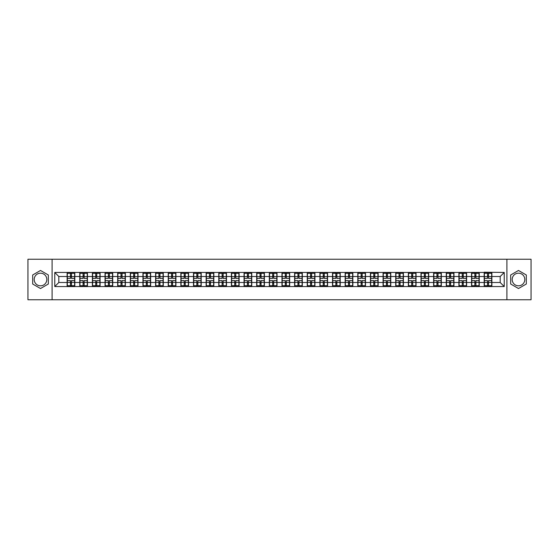 <?xml version="1.0" encoding="UTF-8"?>
<svg xmlns="http://www.w3.org/2000/svg" width="559" height="559" viewBox="0 0 559 559"><rect width="100%" height="100%" fill="white"/><g stroke="black" fill="none" stroke-linecap="round" stroke-linejoin="round"><path stroke-width="0.84" d="M518.493 273.183A6.317 6.317 0 0 0 512.177 279.5A6.317 6.317 0 0 0 518.493 285.817A6.317 6.317 0 0 0 524.81 279.5A6.317 6.317 0 0 0 518.493 273.183M40.507 285.817A6.317 6.317 0 0 1 34.19 279.5A6.317 6.317 0 0 1 40.507 273.183A6.317 6.317 0 0 1 46.823 279.5A6.317 6.317 0 0 1 40.507 285.817M506.908 299.757L531.05 299.757L531.05 259.243L506.908 259.243L506.908 299.757L52.092 299.757L52.092 259.243L27.95 259.243L27.95 299.757L52.092 299.757M506.908 259.243L52.092 259.243M500.186 282.498L500.186 276.502L491.878 276.502L491.878 282.498L500.186 282.498L504.232 286.55L504.232 272.45L484.185 272.212L484.185 276.502L479.245 276.502L479.245 282.498L484.185 282.498L484.185 276.502M504.232 286.55L54.768 286.55L54.768 272.45L67.122 272.45L67.122 276.502L58.814 276.502L58.814 282.498L67.122 282.498L67.122 276.502M484.185 272.45L67.122 272.45M484.185 282.498L484.185 286.55M479.245 282.498L479.245 286.55M479.245 272.45L479.245 276.502M466.604 282.498L471.544 282.498L471.544 276.502L466.604 276.502L466.604 286.55M471.544 282.498L471.544 286.55M471.544 272.45L471.544 276.502M466.604 272.45L466.604 276.502M453.964 282.498L458.904 282.498L458.904 276.502L453.964 276.502L453.964 286.55M458.904 282.498L458.904 286.55M458.904 272.45L458.904 276.502M453.964 272.45L453.964 276.502M441.324 282.498L446.271 282.498L446.271 276.502L441.324 276.502L441.324 286.55M446.271 282.498L446.271 286.55M446.271 272.45L446.271 276.502M441.324 272.45L441.324 276.502M428.69 282.498L433.63 282.498L433.63 276.502L428.69 276.502L428.69 286.55M433.63 282.498L433.63 286.55M433.63 272.45L433.63 276.502M428.69 272.45L428.69 276.502M416.05 282.498L420.99 282.498L420.99 276.502L416.05 276.502L416.05 286.55M420.99 282.498L420.99 286.55M420.99 272.45L420.99 276.502M416.05 272.45L416.05 276.502M403.409 282.498L408.356 282.498L408.356 276.502L403.409 276.502L403.409 286.55M408.356 282.498L408.356 286.55M408.356 272.45L408.356 276.502M403.409 272.45L403.409 276.502M390.776 282.498L395.716 282.498L395.716 276.502L390.776 276.502L390.776 286.55M395.716 282.498L395.716 286.55M395.716 272.45L395.716 276.502M390.776 272.45L390.776 276.502M378.136 282.498L383.076 282.498L383.076 276.502L378.136 276.502L378.136 286.55M383.076 282.498L383.076 286.55M383.076 272.45L383.076 276.502M378.136 272.45L378.136 276.502M365.495 282.498L370.435 282.498L370.435 276.502L365.495 276.502L365.495 286.55M370.435 282.498L370.435 286.55M370.435 272.45L370.435 276.502M365.495 272.45L365.495 276.502M352.862 282.498L357.802 282.498L357.802 276.502L352.862 276.502L352.862 286.55M357.802 282.498L357.802 286.55M357.802 272.45L357.802 276.502M352.862 272.45L352.862 276.502M340.221 282.498L345.162 282.498L345.162 276.502L340.221 276.502L340.221 286.55M345.162 282.498L345.162 286.55M345.162 272.45L345.162 276.502M340.221 272.45L340.221 276.502M327.581 282.498L332.521 282.498L332.521 276.502L327.581 276.502L327.581 286.55M332.521 282.498L332.521 286.55M332.521 272.45L332.521 276.502M327.581 272.45L327.581 276.502M314.941 282.498L319.888 282.498L319.888 276.502L314.941 276.502L314.941 286.55M319.888 282.498L319.888 286.55M319.888 272.45L319.888 276.502M314.941 272.45L314.941 276.502M302.307 282.498L307.247 282.498L307.247 276.502L302.307 276.502L302.307 286.55M307.247 282.498L307.247 286.55M307.247 272.45L307.247 276.502M302.307 272.45L302.307 276.502M289.667 282.498L294.607 282.498L294.607 276.502L289.667 276.502L289.667 286.55M294.607 282.498L294.607 286.55M294.607 272.45L294.607 276.502M289.667 272.45L289.667 276.502M277.026 282.498L281.974 282.498L281.974 276.502L277.026 276.502L277.026 286.55M281.974 282.498L281.974 286.55M281.974 272.45L281.974 276.502M277.026 272.45L277.026 276.502M264.393 282.498L269.333 282.498L269.333 276.502L264.393 276.502L264.393 286.55M269.333 282.498L269.333 286.55M269.333 272.45L269.333 276.502M264.393 272.45L264.393 276.502M251.753 282.498L256.693 282.498L256.693 276.502L251.753 276.502L251.753 286.55M256.693 282.498L256.693 286.55M256.693 272.45L256.693 276.502M251.753 272.45L251.753 276.502M239.112 282.498L244.059 282.498L244.059 276.502L239.112 276.502L239.112 286.55M244.059 282.498L244.059 286.55M244.059 272.45L244.059 276.502M239.112 272.45L239.112 276.502M226.479 282.498L231.419 282.498L231.419 276.502L226.479 276.502L226.479 286.55M231.419 282.498L231.419 286.55M231.419 272.45L231.419 276.502M226.479 272.45L226.479 276.502M213.838 282.498L218.779 282.498L218.779 276.502L213.838 276.502L213.838 286.55M218.779 282.498L218.779 286.55M218.779 272.45L218.779 276.502M213.838 272.45L213.838 276.502M201.198 282.498L206.138 282.498L206.138 276.502L201.198 276.502L201.198 286.55M206.138 282.498L206.138 286.55M206.138 272.45L206.138 276.502M201.198 272.45L201.198 276.502M188.565 282.498L193.505 282.498L193.505 276.502L188.565 276.502L188.565 286.55M193.505 282.498L193.505 286.55M193.505 272.45L193.505 276.502M188.565 272.45L188.565 276.502M175.924 282.498L180.864 282.498L180.864 276.502L175.924 276.502L175.924 286.55M180.864 282.498L180.864 286.55M180.864 272.45L180.864 276.502M175.924 272.45L175.924 276.502M163.284 282.498L168.224 282.498L168.224 276.502L163.284 276.502L163.284 286.55M168.224 282.498L168.224 286.55M168.224 272.45L168.224 276.502M163.284 272.45L163.284 276.502M150.644 282.498L155.591 282.498L155.591 276.502L150.644 276.502L150.644 286.55M155.591 282.498L155.591 286.55M155.591 272.45L155.591 276.502M150.644 272.45L150.644 276.502M138.01 282.498L142.95 282.498L142.95 276.502L138.01 276.502L138.01 286.55M142.95 282.498L142.95 286.55M142.95 272.45L142.95 276.502M138.01 272.45L138.01 276.502M125.37 282.498L130.31 282.498L130.31 276.502L125.37 276.502L125.37 286.55M130.31 282.498L130.31 286.55M130.31 272.45L130.31 276.502M125.37 272.45L125.37 276.502M112.729 282.498L117.676 282.498L117.676 276.502L112.729 276.502L112.729 286.55M117.676 282.498L117.676 286.55M117.676 272.45L117.676 276.502M112.729 272.45L112.729 276.502M100.096 282.498L105.036 282.498L105.036 276.502L100.096 276.502L100.096 286.55M105.036 282.498L105.036 286.55M105.036 272.45L105.036 276.502M100.096 272.45L100.096 276.502M87.456 282.498L92.396 282.498L92.396 276.502L87.456 276.502L87.456 286.55M92.396 282.498L92.396 286.55M92.396 272.45L92.396 276.502M87.456 272.45L87.456 276.502M74.815 282.498L79.755 282.498L79.755 276.502L74.815 276.502L74.815 286.55M79.755 282.498L79.755 286.55M79.755 272.45L79.755 276.502M74.815 272.45L74.815 276.502M67.122 282.498L67.122 286.55M58.814 282.498L54.768 286.55M54.768 272.45L58.814 276.502M491.878 282.498L491.878 286.55M491.878 272.45L491.878 276.502M504.232 272.45L500.186 276.502M40.507 270.472L32.688 274.986L32.688 284.014L40.507 288.528L48.326 284.014L48.326 274.986L40.507 270.472M510.674 284.014L518.493 288.528L526.312 284.014L526.312 274.986L518.493 270.472L510.674 274.986L510.674 284.014M67.325 276.628L70.441 276.628L70.441 272.415L67.325 272.415L67.325 280.597L70.441 280.597L70.441 282.372L71.496 282.365L71.496 280.597L74.613 280.597L74.613 272.415L71.496 272.415L71.496 273.302L74.613 273.302M70.441 275.454L71.496 275.454M71.496 273.421L70.441 273.421M67.325 278.403L70.441 278.403L70.441 276.628L71.496 276.635L71.496 278.403L74.613 278.403M67.325 273.302L70.441 273.302M70.441 285.579L71.496 285.579M70.441 283.546L71.496 283.546M67.325 286.585L70.441 286.585L70.441 285.698L67.325 285.698L67.325 286.585M67.325 280.597L67.325 282.372L70.441 282.372L70.441 285.698M67.325 282.372L67.325 285.698M74.613 280.597L74.613 286.585L71.496 286.585L71.496 285.698L74.613 285.698M74.613 282.372L71.496 282.372L71.496 285.698M74.613 276.628L71.496 276.628L71.496 273.302M79.958 276.628L83.081 276.628L83.081 272.415L79.958 272.415L79.958 280.597L83.081 280.597L83.081 282.372L84.136 282.365L84.136 280.597L87.253 280.597L87.253 272.415L84.136 272.415L84.136 273.302L87.253 273.302M83.081 275.454L84.136 275.454M84.136 273.421L83.081 273.421M79.958 278.403L83.081 278.403L83.081 276.628L84.136 276.635L84.136 278.403L87.253 278.403M79.958 273.302L83.081 273.302M83.081 285.579L84.136 285.579M83.081 283.546L84.136 283.546M79.958 286.585L83.081 286.585L83.081 285.698L79.958 285.698L79.958 286.585M79.958 280.597L79.958 282.372L83.081 282.372L83.081 285.698M79.958 282.372L79.958 285.698M87.253 280.597L87.253 286.585L84.136 286.585L84.136 285.698L87.253 285.698M87.253 282.372L84.136 282.372L84.136 285.698M87.253 276.628L84.136 276.628L84.136 273.302M92.598 276.628L95.722 276.628L95.722 272.415L92.598 272.415L92.598 280.597L95.722 280.597L95.722 282.372L96.77 282.365L96.77 280.597L99.893 280.597L99.893 272.415L96.77 272.415L96.77 273.302L99.893 273.302M95.722 275.454L96.77 275.454M96.77 273.421L95.722 273.421M92.598 278.403L95.722 278.403L95.722 276.628L96.77 276.635L96.77 278.403L99.893 278.403M92.598 273.302L95.722 273.302M95.722 285.579L96.77 285.579M95.722 283.546L96.77 283.546M92.598 286.585L95.722 286.585L95.722 285.698L92.598 285.698L92.598 286.585M92.598 280.597L92.598 282.372L95.722 282.372L95.722 285.698M92.598 282.372L92.598 285.698M99.893 280.597L99.893 286.585L96.77 286.585L96.77 285.698L99.893 285.698M99.893 282.372L96.77 282.372L96.77 285.698M99.893 276.628L96.77 276.628L96.77 273.302M105.239 276.628L108.355 276.628L108.355 272.415L105.239 272.415L105.239 280.597L108.355 280.597L108.355 282.372L109.41 282.365L109.41 280.597L112.527 280.597L112.527 272.415L109.41 272.415L109.41 273.302L112.527 273.302M108.355 275.454L109.41 275.454M109.41 273.421L108.355 273.421M105.239 278.403L108.355 278.403L108.355 276.628L109.41 276.635L109.41 278.403L112.527 278.403M105.239 273.302L108.355 273.302M108.355 285.579L109.41 285.579M108.355 283.546L109.41 283.546M105.239 286.585L108.355 286.585L108.355 285.698L105.239 285.698L105.239 286.585M105.239 280.597L105.239 282.372L108.355 282.372L108.355 285.698M105.239 282.372L105.239 285.698M112.527 280.597L112.527 286.585L109.41 286.585L109.41 285.698L112.527 285.698M112.527 282.372L109.41 282.372L109.41 285.698M112.527 276.628L109.41 276.628L109.41 273.302M117.879 276.628L120.996 276.628L120.996 272.415L117.879 272.415L117.879 280.597L120.996 280.597L120.996 282.372L122.051 282.365L122.051 280.597L125.167 280.597L125.167 272.415L122.051 272.415L122.051 273.302L125.167 273.302M120.996 275.454L122.051 275.454M122.051 273.421L120.996 273.421M117.879 278.403L120.996 278.403L120.996 276.628L122.051 276.635L122.051 278.403L125.167 278.403M117.879 273.302L120.996 273.302M120.996 285.579L122.051 285.579M120.996 283.546L122.051 283.546M117.879 286.585L120.996 286.585L120.996 285.698L117.879 285.698L117.879 286.585M117.879 280.597L117.879 282.372L120.996 282.372L120.996 285.698M117.879 282.372L117.879 285.698M125.167 280.597L125.167 286.585L122.051 286.585L122.051 285.698L125.167 285.698M125.167 282.372L122.051 282.372L122.051 285.698M125.167 276.628L122.051 276.628L122.051 273.302M130.513 276.628L133.636 276.628L133.636 272.415L130.513 272.415L130.513 280.597L133.636 280.597L133.636 282.372L134.684 282.365L134.684 280.597L137.807 280.597L137.807 272.415L134.684 272.415L134.684 273.302L137.807 273.302M133.636 275.454L134.684 275.454M134.684 273.421L133.636 273.421M130.513 278.403L133.636 278.403L133.636 276.628L134.684 276.635L134.684 278.403L137.807 278.403M130.513 273.302L133.636 273.302M133.636 285.579L134.684 285.579M133.636 283.546L134.684 283.546M130.513 286.585L133.636 286.585L133.636 285.698L130.513 285.698L130.513 286.585M130.513 280.597L130.513 282.372L133.636 282.372L133.636 285.698M130.513 282.372L130.513 285.698M137.807 280.597L137.807 286.585L134.684 286.585L134.684 285.698L137.807 285.698M137.807 282.372L134.684 282.372L134.684 285.698M137.807 276.628L134.684 276.628L134.684 273.302M143.153 276.628L146.269 276.628L146.269 272.415L143.153 272.415L143.153 280.597L146.269 280.597L146.269 282.372L147.324 282.365L147.324 280.597L150.441 280.597L150.441 272.415L147.324 272.415L147.324 273.302L150.441 273.302M146.269 275.454L147.324 275.454M147.324 273.421L146.269 273.421M143.153 278.403L146.269 278.403L146.269 276.628L147.324 276.635L147.324 278.403L150.441 278.403M143.153 273.302L146.269 273.302M146.269 285.579L147.324 285.579M146.269 283.546L147.324 283.546M143.153 286.585L146.269 286.585L146.269 285.698L143.153 285.698L143.153 286.585M143.153 280.597L143.153 282.372L146.269 282.372L146.269 285.698M143.153 282.372L143.153 285.698M150.441 280.597L150.441 286.585L147.324 286.585L147.324 285.698L150.441 285.698M150.441 282.372L147.324 282.372L147.324 285.698M150.441 276.628L147.324 276.628L147.324 273.302M155.793 276.628L158.91 276.628L158.91 272.415L155.793 272.415L155.793 280.597L158.91 280.597L158.91 282.372L159.965 282.365L159.965 280.597L163.081 280.597L163.081 272.415L159.965 272.415L159.965 273.302L163.081 273.302M158.91 275.454L159.965 275.454M159.965 273.421L158.91 273.421M155.793 278.403L158.91 278.403L158.91 276.628L159.965 276.635L159.965 278.403L163.081 278.403M155.793 273.302L158.91 273.302M158.91 285.579L159.965 285.579M158.91 283.546L159.965 283.546M155.793 286.585L158.91 286.585L158.91 285.698L155.793 285.698L155.793 286.585M155.793 280.597L155.793 282.372L158.91 282.372L158.91 285.698M155.793 282.372L155.793 285.698M163.081 280.597L163.081 286.585L159.965 286.585L159.965 285.698L163.081 285.698M163.081 282.372L159.965 282.372L159.965 285.698M163.081 276.628L159.965 276.628L159.965 273.302M168.427 276.628L171.55 276.628L171.55 272.415L168.427 272.415L168.427 280.597L171.55 280.597L171.55 282.372L172.598 282.365L172.598 280.597L175.722 280.597L175.722 272.415L172.598 272.415L172.598 273.302L175.722 273.302M171.55 275.454L172.598 275.454M172.598 273.421L171.55 273.421M168.427 278.403L171.55 278.403L171.55 276.628L172.598 276.635L172.598 278.403L175.722 278.403M168.427 273.302L171.55 273.302M171.55 285.579L172.598 285.579M171.55 283.546L172.598 283.546M168.427 286.585L171.55 286.585L171.55 285.698L168.427 285.698L168.427 286.585M168.427 280.597L168.427 282.372L171.55 282.372L171.55 285.698M168.427 282.372L168.427 285.698M175.722 280.597L175.722 286.585L172.598 286.585L172.598 285.698L175.722 285.698M175.722 282.372L172.598 282.372L172.598 285.698M175.722 276.628L172.598 276.628L172.598 273.302M181.067 276.628L184.184 276.628L184.184 272.415L181.067 272.415L181.067 280.597L184.184 280.597L184.184 282.372L185.239 282.365L185.239 280.597L188.362 280.597L188.362 272.415L185.239 272.415L185.239 273.302L188.362 273.302M184.184 275.454L185.239 275.454M185.239 273.421L184.184 273.421M181.067 278.403L184.184 278.403L184.184 276.628L185.239 276.635L185.239 278.403L188.362 278.403M181.067 273.302L184.184 273.302M184.184 285.579L185.239 285.579M184.184 283.546L185.239 283.546M181.067 286.585L184.184 286.585L184.184 285.698L181.067 285.698L181.067 286.585M181.067 280.597L181.067 282.372L184.184 282.372L184.184 285.698M181.067 282.372L181.067 285.698M188.362 280.597L188.362 286.585L185.239 286.585L185.239 285.698L188.362 285.698M188.362 282.372L185.239 282.372L185.239 285.698M188.362 276.628L185.239 276.628L185.239 273.302M193.707 276.628L196.824 276.628L196.824 272.415L193.707 272.415L193.707 280.597L196.824 280.597L196.824 282.372L197.879 282.365L197.879 280.597L200.995 280.597L200.995 272.415L197.879 272.415L197.879 273.302L200.995 273.302M196.824 275.454L197.879 275.454M197.879 273.421L196.824 273.421M193.707 278.403L196.824 278.403L196.824 276.628L197.879 276.635L197.879 278.403L200.995 278.403M193.707 273.302L196.824 273.302M196.824 285.579L197.879 285.579M196.824 283.546L197.879 283.546M193.707 286.585L196.824 286.585L196.824 285.698L193.707 285.698L193.707 286.585M193.707 280.597L193.707 282.372L196.824 282.372L196.824 285.698M193.707 282.372L193.707 285.698M200.995 280.597L200.995 286.585L197.879 286.585L197.879 285.698L200.995 285.698M200.995 282.372L197.879 282.372L197.879 285.698M200.995 276.628L197.879 276.628L197.879 273.302M206.341 276.628L209.464 276.628L209.464 272.415L206.341 272.415L206.341 280.597L209.464 280.597L209.464 282.372L210.519 282.365L210.519 280.597L213.636 280.597L213.636 272.415L210.519 272.415L210.519 273.302L213.636 273.302M209.464 275.454L210.519 275.454M210.519 273.421L209.464 273.421M206.341 278.403L209.464 278.403L209.464 276.628L210.519 276.635L210.519 278.403L213.636 278.403M206.341 273.302L209.464 273.302M209.464 285.579L210.519 285.579M209.464 283.546L210.519 283.546M206.341 286.585L209.464 286.585L209.464 285.698L206.341 285.698L206.341 286.585M206.341 280.597L206.341 282.372L209.464 282.372L209.464 285.698M206.341 282.372L206.341 285.698M213.636 280.597L213.636 286.585L210.519 286.585L210.519 285.698L213.636 285.698M213.636 282.372L210.519 282.372L210.519 285.698M213.636 276.628L210.519 276.628L210.519 273.302M218.981 276.628L222.105 276.628L222.105 272.415L218.981 272.415L218.981 280.597L222.105 280.597L222.105 282.372L223.153 282.365L223.153 280.597L226.276 280.597L226.276 272.415L223.153 272.415L223.153 273.302L226.276 273.302M222.105 275.454L223.153 275.454M223.153 273.421L222.105 273.421M218.981 278.403L222.105 278.403L222.105 276.628L223.153 276.635L223.153 278.403L226.276 278.403M218.981 273.302L222.105 273.302M222.105 285.579L223.153 285.579M222.105 283.546L223.153 283.546M218.981 286.585L222.105 286.585L222.105 285.698L218.981 285.698L218.981 286.585M218.981 280.597L218.981 282.372L222.105 282.372L222.105 285.698M218.981 282.372L218.981 285.698M226.276 280.597L226.276 286.585L223.153 286.585L223.153 285.698L226.276 285.698M226.276 282.372L223.153 282.372L223.153 285.698M226.276 276.628L223.153 276.628L223.153 273.302M231.622 276.628L234.738 276.628L234.738 272.415L231.622 272.415L231.622 280.597L234.738 280.597L234.738 282.372L235.793 282.365L235.793 280.597L238.91 280.597L238.91 272.415L235.793 272.415L235.793 273.302L238.91 273.302M234.738 275.454L235.793 275.454M235.793 273.421L234.738 273.421M231.622 278.403L234.738 278.403L234.738 276.628L235.793 276.635L235.793 278.403L238.91 278.403M231.622 273.302L234.738 273.302M234.738 285.579L235.793 285.579M234.738 283.546L235.793 283.546M231.622 286.585L234.738 286.585L234.738 285.698L231.622 285.698L231.622 286.585M231.622 280.597L231.622 282.372L234.738 282.372L234.738 285.698M231.622 282.372L231.622 285.698M238.91 280.597L238.91 286.585L235.793 286.585L235.793 285.698L238.91 285.698M238.91 282.372L235.793 282.372L235.793 285.698M238.91 276.628L235.793 276.628L235.793 273.302M244.262 276.628L247.378 276.628L247.378 272.415L244.262 272.415L244.262 280.597L247.378 280.597L247.378 282.372L248.434 282.365L248.434 280.597L251.55 280.597L251.55 272.415L248.434 272.415L248.434 273.302L251.55 273.302M247.378 275.454L248.434 275.454M248.434 273.421L247.378 273.421M244.262 278.403L247.378 278.403L247.378 276.628L248.434 276.635L248.434 278.403L251.55 278.403M244.262 273.302L247.378 273.302M247.378 285.579L248.434 285.579M247.378 283.546L248.434 283.546M244.262 286.585L247.378 286.585L247.378 285.698L244.262 285.698L244.262 286.585M244.262 280.597L244.262 282.372L247.378 282.372L247.378 285.698M244.262 282.372L244.262 285.698M251.55 280.597L251.55 286.585L248.434 286.585L248.434 285.698L251.55 285.698M251.55 282.372L248.434 282.372L248.434 285.698M251.55 276.628L248.434 276.628L248.434 273.302M256.895 276.628L260.019 276.628L260.019 272.415L256.895 272.415L256.895 280.597L260.019 280.597L260.019 282.372L261.067 282.365L261.067 280.597L264.19 280.597L264.19 272.415L261.067 272.415L261.067 273.302L264.19 273.302M260.019 275.454L261.067 275.454M261.067 273.421L260.019 273.421M256.895 278.403L260.019 278.403L260.019 276.628L261.067 276.635L261.067 278.403L264.19 278.403M256.895 273.302L260.019 273.302M260.019 285.579L261.067 285.579M260.019 283.546L261.067 283.546M256.895 286.585L260.019 286.585L260.019 285.698L256.895 285.698L256.895 286.585M256.895 280.597L256.895 282.372L260.019 282.372L260.019 285.698M256.895 282.372L256.895 285.698M264.19 280.597L264.19 286.585L261.067 286.585L261.067 285.698L264.19 285.698M264.19 282.372L261.067 282.372L261.067 285.698M264.19 276.628L261.067 276.628L261.067 273.302M269.536 276.628L272.652 276.628L272.652 272.415L269.536 272.415L269.536 280.597L272.652 280.597L272.652 282.372L273.707 282.365L273.707 280.597L276.824 280.597L276.824 272.415L273.707 272.415L273.707 273.302L276.824 273.302M272.652 275.454L273.707 275.454M273.707 273.421L272.652 273.421M269.536 278.403L272.652 278.403L272.652 276.628L273.707 276.635L273.707 278.403L276.824 278.403M269.536 273.302L272.652 273.302M272.652 285.579L273.707 285.579M272.652 283.546L273.707 283.546M269.536 286.585L272.652 286.585L272.652 285.698L269.536 285.698L269.536 286.585M269.536 280.597L269.536 282.372L272.652 282.372L272.652 285.698M269.536 282.372L269.536 285.698M276.824 280.597L276.824 286.585L273.707 286.585L273.707 285.698L276.824 285.698M276.824 282.372L273.707 282.372L273.707 285.698M276.824 276.628L273.707 276.628L273.707 273.302M282.176 276.628L285.293 276.628L285.293 272.415L282.176 272.415L282.176 280.597L285.293 280.597L285.293 282.372L286.348 282.365L286.348 280.597L289.464 280.597L289.464 272.415L286.348 272.415L286.348 273.302L289.464 273.302M285.293 275.454L286.348 275.454M286.348 273.421L285.293 273.421M282.176 278.403L285.293 278.403L285.293 276.628L286.348 276.635L286.348 278.403L289.464 278.403M282.176 273.302L285.293 273.302M285.293 285.579L286.348 285.579M285.293 283.546L286.348 283.546M282.176 286.585L285.293 286.585L285.293 285.698L282.176 285.698L282.176 286.585M282.176 280.597L282.176 282.372L285.293 282.372L285.293 285.698M282.176 282.372L282.176 285.698M289.464 280.597L289.464 286.585L286.348 286.585L286.348 285.698L289.464 285.698M289.464 282.372L286.348 282.372L286.348 285.698M289.464 276.628L286.348 276.628L286.348 273.302M294.81 276.628L297.933 276.628L297.933 272.415L294.81 272.415L294.81 280.597L297.933 280.597L297.933 282.372L298.981 282.365L298.981 280.597L302.105 280.597L302.105 272.415L298.981 272.415L298.981 273.302L302.105 273.302M297.933 275.454L298.981 275.454M298.981 273.421L297.933 273.421M294.81 278.403L297.933 278.403L297.933 276.628L298.981 276.635L298.981 278.403L302.105 278.403M294.81 273.302L297.933 273.302M297.933 285.579L298.981 285.579M297.933 283.546L298.981 283.546M294.81 286.585L297.933 286.585L297.933 285.698L294.81 285.698L294.81 286.585M294.81 280.597L294.81 282.372L297.933 282.372L297.933 285.698M294.81 282.372L294.81 285.698M302.105 280.597L302.105 286.585L298.981 286.585L298.981 285.698L302.105 285.698M302.105 282.372L298.981 282.372L298.981 285.698M302.105 276.628L298.981 276.628L298.981 273.302M307.45 276.628L310.566 276.628L310.566 272.415L307.45 272.415L307.45 280.597L310.566 280.597L310.566 282.372L311.622 282.365L311.622 280.597L314.738 280.597L314.738 272.415L311.622 272.415L311.622 273.302L314.738 273.302M310.566 275.454L311.622 275.454M311.622 273.421L310.566 273.421M307.45 278.403L310.566 278.403L310.566 276.628L311.622 276.635L311.622 278.403L314.738 278.403M307.45 273.302L310.566 273.302M310.566 285.579L311.622 285.579M310.566 283.546L311.622 283.546M307.45 286.585L310.566 286.585L310.566 285.698L307.45 285.698L307.45 286.585M307.45 280.597L307.45 282.372L310.566 282.372L310.566 285.698M307.45 282.372L307.45 285.698M314.738 280.597L314.738 286.585L311.622 286.585L311.622 285.698L314.738 285.698M314.738 282.372L311.622 282.372L311.622 285.698M314.738 276.628L311.622 276.628L311.622 273.302M320.09 276.628L323.207 276.628L323.207 272.415L320.09 272.415L320.09 280.597L323.207 280.597L323.207 282.372L324.262 282.365L324.262 280.597L327.378 280.597L327.378 272.415L324.262 272.415L324.262 273.302L327.378 273.302M323.207 275.454L324.262 275.454M324.262 273.421L323.207 273.421M320.09 278.403L323.207 278.403L323.207 276.628L324.262 276.635L324.262 278.403L327.378 278.403M320.09 273.302L323.207 273.302M323.207 285.579L324.262 285.579M323.207 283.546L324.262 283.546M320.09 286.585L323.207 286.585L323.207 285.698L320.09 285.698L320.09 286.585M320.09 280.597L320.09 282.372L323.207 282.372L323.207 285.698M320.09 282.372L320.09 285.698M327.378 280.597L327.378 286.585L324.262 286.585L324.262 285.698L327.378 285.698M327.378 282.372L324.262 282.372L324.262 285.698M327.378 276.628L324.262 276.628L324.262 273.302M332.724 276.628L335.847 276.628L335.847 272.415L332.724 272.415L332.724 280.597L335.847 280.597L335.847 282.372L336.895 282.365L336.895 280.597L340.019 280.597L340.019 272.415L336.895 272.415L336.895 273.302L340.019 273.302M335.847 275.454L336.895 275.454M336.895 273.421L335.847 273.421M332.724 278.403L335.847 278.403L335.847 276.628L336.895 276.635L336.895 278.403L340.019 278.403M332.724 273.302L335.847 273.302M335.847 285.579L336.895 285.579M335.847 283.546L336.895 283.546M332.724 286.585L335.847 286.585L335.847 285.698L332.724 285.698L332.724 286.585M332.724 280.597L332.724 282.372L335.847 282.372L335.847 285.698M332.724 282.372L332.724 285.698M340.019 280.597L340.019 286.585L336.895 286.585L336.895 285.698L340.019 285.698M340.019 282.372L336.895 282.372L336.895 285.698M340.019 276.628L336.895 276.628L336.895 273.302M345.364 276.628L348.481 276.628L348.481 272.415L345.364 272.415L345.364 280.597L348.481 280.597L348.481 282.372L349.536 282.365L349.536 280.597L352.659 280.597L352.659 272.415L349.536 272.415L349.536 273.302L352.659 273.302M348.481 275.454L349.536 275.454M349.536 273.421L348.481 273.421M345.364 278.403L348.481 278.403L348.481 276.628L349.536 276.635L349.536 278.403L352.659 278.403M345.364 273.302L348.481 273.302M348.481 285.579L349.536 285.579M348.481 283.546L349.536 283.546M345.364 286.585L348.481 286.585L348.481 285.698L345.364 285.698L345.364 286.585M345.364 280.597L345.364 282.372L348.481 282.372L348.481 285.698M345.364 282.372L345.364 285.698M352.659 280.597L352.659 286.585L349.536 286.585L349.536 285.698L352.659 285.698M352.659 282.372L349.536 282.372L349.536 285.698M352.659 276.628L349.536 276.628L349.536 273.302M358.005 276.628L361.121 276.628L361.121 272.415L358.005 272.415L358.005 280.597L361.121 280.597L361.121 282.372L362.176 282.365L362.176 280.597L365.293 280.597L365.293 272.415L362.176 272.415L362.176 273.302L365.293 273.302M361.121 275.454L362.176 275.454M362.176 273.421L361.121 273.421M358.005 278.403L361.121 278.403L361.121 276.628L362.176 276.635L362.176 278.403L365.293 278.403M358.005 273.302L361.121 273.302M361.121 285.579L362.176 285.579M361.121 283.546L362.176 283.546M358.005 286.585L361.121 286.585L361.121 285.698L358.005 285.698L358.005 286.585M358.005 280.597L358.005 282.372L361.121 282.372L361.121 285.698M358.005 282.372L358.005 285.698M365.293 280.597L365.293 286.585L362.176 286.585L362.176 285.698L365.293 285.698M365.293 282.372L362.176 282.372L362.176 285.698M365.293 276.628L362.176 276.628L362.176 273.302M370.638 276.628L373.761 276.628L373.761 272.415L370.638 272.415L370.638 280.597L373.761 280.597L373.761 282.372L374.816 282.365L374.816 280.597L377.933 280.597L377.933 272.415L374.816 272.415L374.816 273.302L377.933 273.302M373.761 275.454L374.816 275.454M374.816 273.421L373.761 273.421M370.638 278.403L373.761 278.403L373.761 276.628L374.816 276.635L374.816 278.403L377.933 278.403M370.638 273.302L373.761 273.302M373.761 285.579L374.816 285.579M373.761 283.546L374.816 283.546M370.638 286.585L373.761 286.585L373.761 285.698L370.638 285.698L370.638 286.585M370.638 280.597L370.638 282.372L373.761 282.372L373.761 285.698M370.638 282.372L370.638 285.698M377.933 280.597L377.933 286.585L374.816 286.585L374.816 285.698L377.933 285.698M377.933 282.372L374.816 282.372L374.816 285.698M377.933 276.628L374.816 276.628L374.816 273.302M383.278 276.628L386.402 276.628L386.402 272.415L383.278 272.415L383.278 280.597L386.402 280.597L386.402 282.372L387.45 282.365L387.45 280.597L390.573 280.597L390.573 272.415L387.45 272.415L387.45 273.302L390.573 273.302M386.402 275.454L387.45 275.454M387.45 273.421L386.402 273.421M383.278 278.403L386.402 278.403L386.402 276.628L387.45 276.635L387.45 278.403L390.573 278.403M383.278 273.302L386.402 273.302M386.402 285.579L387.45 285.579M386.402 283.546L387.45 283.546M383.278 286.585L386.402 286.585L386.402 285.698L383.278 285.698L383.278 286.585M383.278 280.597L383.278 282.372L386.402 282.372L386.402 285.698M383.278 282.372L383.278 285.698M390.573 280.597L390.573 286.585L387.45 286.585L387.45 285.698L390.573 285.698M390.573 282.372L387.45 282.372L387.45 285.698M390.573 276.628L387.45 276.628L387.45 273.302M395.919 276.628L399.035 276.628L399.035 272.415L395.919 272.415L395.919 280.597L399.035 280.597L399.035 282.372L400.09 282.365L400.09 280.597L403.207 280.597L403.207 272.415L400.09 272.415L400.09 273.302L403.207 273.302M399.035 275.454L400.09 275.454M400.09 273.421L399.035 273.421M395.919 278.403L399.035 278.403L399.035 276.628L400.09 276.635L400.09 278.403L403.207 278.403M395.919 273.302L399.035 273.302M399.035 285.579L400.09 285.579M399.035 283.546L400.09 283.546M395.919 286.585L399.035 286.585L399.035 285.698L395.919 285.698L395.919 286.585M395.919 280.597L395.919 282.372L399.035 282.372L399.035 285.698M395.919 282.372L395.919 285.698M403.207 280.597L403.207 286.585L400.09 286.585L400.09 285.698L403.207 285.698M403.207 282.372L400.09 282.372L400.09 285.698M403.207 276.628L400.09 276.628L400.09 273.302M408.559 276.628L411.676 276.628L411.676 272.415L408.559 272.415L408.559 280.597L411.676 280.597L411.676 282.372L412.731 282.365L412.731 280.597L415.847 280.597L415.847 272.415L412.731 272.415L412.731 273.302L415.847 273.302M411.676 275.454L412.731 275.454M412.731 273.421L411.676 273.421M408.559 278.403L411.676 278.403L411.676 276.628L412.731 276.635L412.731 278.403L415.847 278.403M408.559 273.302L411.676 273.302M411.676 285.579L412.731 285.579M411.676 283.546L412.731 283.546M408.559 286.585L411.676 286.585L411.676 285.698L408.559 285.698L408.559 286.585M408.559 280.597L408.559 282.372L411.676 282.372L411.676 285.698M408.559 282.372L408.559 285.698M415.847 280.597L415.847 286.585L412.731 286.585L412.731 285.698L415.847 285.698M415.847 282.372L412.731 282.372L412.731 285.698M415.847 276.628L412.731 276.628L412.731 273.302M421.193 276.628L424.316 276.628L424.316 272.415L421.193 272.415L421.193 280.597L424.316 280.597L424.316 282.372L425.364 282.365L425.364 280.597L428.487 280.597L428.487 272.415L425.364 272.415L425.364 273.302L428.487 273.302M424.316 275.454L425.364 275.454M425.364 273.421L424.316 273.421M421.193 278.403L424.316 278.403L424.316 276.628L425.364 276.635L425.364 278.403L428.487 278.403M421.193 273.302L424.316 273.302M424.316 285.579L425.364 285.579M424.316 283.546L425.364 283.546M421.193 286.585L424.316 286.585L424.316 285.698L421.193 285.698L421.193 286.585M421.193 280.597L421.193 282.372L424.316 282.372L424.316 285.698M421.193 282.372L421.193 285.698M428.487 280.597L428.487 286.585L425.364 286.585L425.364 285.698L428.487 285.698M428.487 282.372L425.364 282.372L425.364 285.698M428.487 276.628L425.364 276.628L425.364 273.302M433.833 276.628L436.949 276.628L436.949 272.415L433.833 272.415L433.833 280.597L436.949 280.597L436.949 282.372L438.004 282.365L438.004 280.597L441.121 280.597L441.121 272.415L438.004 272.415L438.004 273.302L441.121 273.302M436.949 275.454L438.004 275.454M438.004 273.421L436.949 273.421M433.833 278.403L436.949 278.403L436.949 276.628L438.004 276.635L438.004 278.403L441.121 278.403M433.833 273.302L436.949 273.302M436.949 285.579L438.004 285.579M436.949 283.546L438.004 283.546M433.833 286.585L436.949 286.585L436.949 285.698L433.833 285.698L433.833 286.585M433.833 280.597L433.833 282.372L436.949 282.372L436.949 285.698M433.833 282.372L433.833 285.698M441.121 280.597L441.121 286.585L438.004 286.585L438.004 285.698L441.121 285.698M441.121 282.372L438.004 282.372L438.004 285.698M441.121 276.628L438.004 276.628L438.004 273.302M446.473 276.628L449.59 276.628L449.59 272.415L446.473 272.415L446.473 280.597L449.59 280.597L449.59 282.372L450.645 282.365L450.645 280.597L453.761 280.597L453.761 272.415L450.645 272.415L450.645 273.302L453.761 273.302M449.59 275.454L450.645 275.454M450.645 273.421L449.59 273.421M446.473 278.403L449.59 278.403L449.59 276.628L450.645 276.635L450.645 278.403L453.761 278.403M446.473 273.302L449.59 273.302M449.59 285.579L450.645 285.579M449.59 283.546L450.645 283.546M446.473 286.585L449.59 286.585L449.59 285.698L446.473 285.698L446.473 286.585M446.473 280.597L446.473 282.372L449.59 282.372L449.59 285.698M446.473 282.372L446.473 285.698M453.761 280.597L453.761 286.585L450.645 286.585L450.645 285.698L453.761 285.698M453.761 282.372L450.645 282.372L450.645 285.698M453.761 276.628L450.645 276.628L450.645 273.302M459.107 276.628L462.23 276.628L462.23 272.415L459.107 272.415L459.107 280.597L462.23 280.597L462.23 282.372L463.278 282.365L463.278 280.597L466.402 280.597L466.402 272.415L463.278 272.415L463.278 273.302L466.402 273.302M462.23 275.454L463.278 275.454M463.278 273.421L462.23 273.421M459.107 278.403L462.23 278.403L462.23 276.628L463.278 276.635L463.278 278.403L466.402 278.403M459.107 273.302L462.23 273.302M462.23 285.579L463.278 285.579M462.23 283.546L463.278 283.546M459.107 286.585L462.23 286.585L462.23 285.698L459.107 285.698L459.107 286.585M459.107 280.597L459.107 282.372L462.23 282.372L462.23 285.698M459.107 282.372L459.107 285.698M466.402 280.597L466.402 286.585L463.278 286.585L463.278 285.698L466.402 285.698M466.402 282.372L463.278 282.372L463.278 285.698M466.402 276.628L463.278 276.628L463.278 273.302M471.747 276.628L474.864 276.628L474.864 272.415L471.747 272.415L471.747 280.597L474.864 280.597L474.864 282.372L475.919 282.365L475.919 280.597L479.042 280.597L479.042 272.415L475.919 272.415L475.919 273.302L479.042 273.302M474.864 275.454L475.919 275.454M475.919 273.421L474.864 273.421M471.747 278.403L474.864 278.403L474.864 276.628L475.919 276.635L475.919 278.403L479.042 278.403M471.747 273.302L474.864 273.302M474.864 285.579L475.919 285.579M474.864 283.546L475.919 283.546M471.747 286.585L474.864 286.585L474.864 285.698L471.747 285.698L471.747 286.585M471.747 280.597L471.747 282.372L474.864 282.372L474.864 285.698M471.747 282.372L471.747 285.698M479.042 280.597L479.042 286.585L475.919 286.585L475.919 285.698L479.042 285.698M479.042 282.372L475.919 282.372L475.919 285.698M479.042 276.628L475.919 276.628L475.919 273.302M484.387 276.628L487.504 276.628L487.504 272.415L484.387 272.415L484.387 280.597L487.504 280.597L487.504 282.372L488.559 282.365L488.559 280.597L491.675 280.597L491.675 272.415L488.559 272.415L488.559 273.302L491.675 273.302M487.504 275.454L488.559 275.454M488.559 273.421L487.504 273.421M484.387 278.403L487.504 278.403L487.504 276.628L488.559 276.635L488.559 278.403L491.675 278.403M484.387 273.302L487.504 273.302M487.504 285.579L488.559 285.579M487.504 283.546L488.559 283.546M484.387 286.585L487.504 286.585L487.504 285.698L484.387 285.698L484.387 286.585M484.387 280.597L484.387 282.372L487.504 282.372L487.504 285.698M484.387 282.372L484.387 285.698M491.675 280.597L491.675 286.585L488.559 286.585L488.559 285.698L491.675 285.698M491.675 282.372L488.559 282.372L488.559 285.698M491.675 276.628L488.559 276.628L488.559 273.302"/></g></svg>
